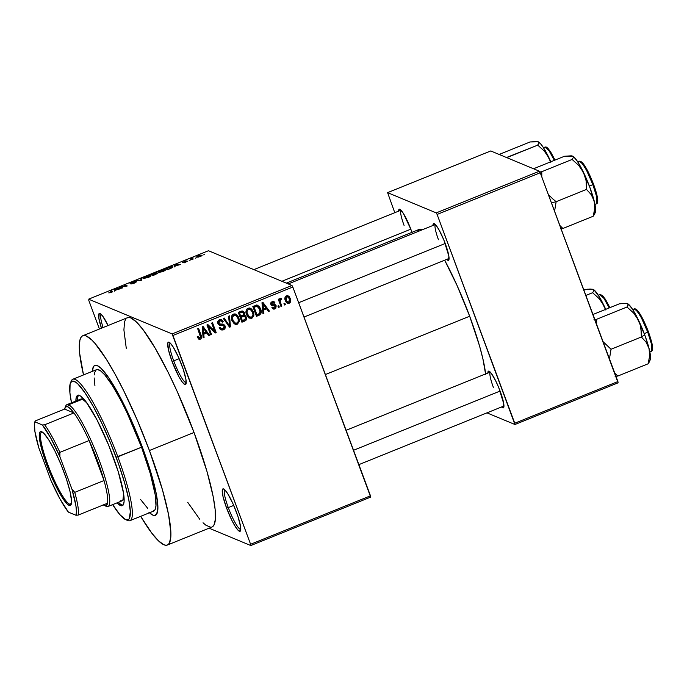 <?xml version="1.0" encoding="UTF-8"?>
<svg xmlns="http://www.w3.org/2000/svg" width="687" height="687" viewBox="0 0 687 687"><rect width="100%" height="100%" fill="white"/><g stroke="black" fill="none" stroke-linecap="round" stroke-linejoin="round"><path stroke-width="1.03" d="M173.725 360.881A21.357 3.598 -112 0 0 186.22 382.633A21.357 3.598 68 0 1 173.725 360.881L179.152 358.691L173.725 360.881A21.357 3.598 68 0 1 170.221 343.053A21.357 3.598 -112 0 0 173.725 360.881L172.008 361.31L173.725 360.881M181.866 365.415A22.877 3.856 68 0 1 185.988 384.016A22.877 3.856 68 0 1 172.008 361.31L179.015 376.88L182.321 382.127L184.803 384.522L185.619 384.522L185.988 379.782L183.309 369.503L178.474 357.163L173.133 346.909L170.178 343.011L169.062 342.203L167.774 343.028L168.461 349.898L172.008 361.31A22.877 3.856 68 0 1 169.096 342.22A22.877 3.856 68 0 1 181.866 365.415M228.29 507.607A21.357 3.598 -112 0 0 240.785 529.351A21.357 3.598 68 0 1 228.29 507.607L233.717 505.409L228.29 507.607A21.357 3.598 68 0 1 224.795 489.779A21.357 3.598 -112 0 0 228.29 507.607L226.573 508.037L228.29 507.607M236.431 512.141A22.877 3.856 68 0 1 240.553 530.742A22.877 3.856 68 0 1 226.573 508.037L231.768 520.136L235.306 526.543L238.26 530.441L240.184 531.24L240.553 526.5L237.874 516.229L233.039 503.88L227.698 493.627L224.743 489.728L223.627 488.921L222.339 489.745L223.026 496.624L226.573 508.037A22.877 3.856 68 0 1 223.661 488.938A22.877 3.856 68 0 1 236.431 512.141M412.166 232.953L410.912 229.415A19.829 3.341 68 0 1 411.951 232.343M432.973 225.456A19.829 3.341 68 0 1 434.236 223.618A19.829 3.341 68 0 1 445.296 243.722A19.829 3.341 68 0 1 448.869 259.849A19.829 3.341 68 0 1 446.687 259.394L448.551 260.279L448.869 256.174L443.888 240.115L439.225 230.239L436.357 225.68L433.497 223.61L432.982 225.705M487.856 373.024A19.829 3.341 68 0 1 489.11 371.186A19.829 3.341 68 0 1 500.179 391.289A19.829 3.341 68 0 1 503.751 407.417A19.829 3.341 68 0 1 501.57 406.962L503.425 407.846L503.751 403.741L498.762 387.683L495.671 380.804L491.239 373.247L488.38 371.178L487.856 373.273M82.809 335.737A112.866 19.021 68 0 0 83.522 374.93L79.649 353.255L79.297 347.957L79.915 340.056L80.877 337.54L82.268 336.012L84.072 335.496L86.27 335.986L91.766 339.962L95.004 343.423L106.33 359.207L114.841 373.719L123.754 390.8L137.099 419.766L149.423 450.509A112.866 19.021 68 0 1 167.388 545.031A112.866 19.021 68 0 1 140.672 516.341L151.655 532.957L158.431 540.798L163.918 544.782L166.117 545.272L167.92 544.748L169.311 543.228L170.805 537.225L170.891 532.811L168.53 514.443L162.424 489.685L149.423 450.509L194.026 432.484A112.866 19.021 -112 0 1 211.991 527.006L213.915 525.203L215.409 519.2L215.143 509.479L213.133 496.418L207.036 471.66L194.026 432.484A112.866 19.021 -112 0 0 127.413 317.712L82.809 335.737A112.866 19.021 68 0 1 149.423 450.509L194.026 432.484L177.315 391.762L168.358 372.775L155.125 348.077L143.136 329.777L136.37 321.937L130.874 317.961L128.675 317.471L126.88 317.987M485.606 373.934A85.411 14.393 -112 0 0 469.676 316.235A85.411 14.393 -112 0 0 444.652 260.218L457.035 285.423L469.676 316.235L325.38 374.552L469.676 316.235L479.526 345.887L482.901 358.837L485.666 374.509M417.344 231.777L418.864 229.595L420.229 229.2L422.316 229.767A85.411 14.393 -112 0 0 419.268 229.381L286.299 283.121M142.518 447.632A80.834 13.62 68 0 1 155.382 515.336A80.834 13.62 68 0 1 149.483 512.785A80.834 13.62 68 0 0 155.382 515.336A80.834 13.62 68 0 0 142.518 447.632L149.843 469.023L156.207 493.421L157.641 502.781L157.83 509.745L156.765 514.039L154.481 515.508L152.9 515.156L148.967 512.304L152.9 515.156L154.481 515.508L156.765 514.039L157.898 506.585L156.207 493.421L149.843 469.023L142.518 447.632A80.834 13.62 68 0 0 94.806 365.432A80.834 13.62 68 0 1 142.518 447.632M291.975 285.483L208.479 250.729L88.606 299.171L172.102 333.925L291.975 285.483L292.825 287.029L172.952 335.471L250.6 544.267L370.482 495.825L292.825 287.029L370.679 497.105L370.482 495.825L250.6 544.267L250.798 545.547L370.679 497.105L250.798 545.547L209.08 528.183L250.798 545.547L250.6 544.267L172.102 333.925L172.952 335.471L292.825 287.029L291.975 285.483L208.479 250.729L88.606 299.171L172.102 333.925L291.975 285.483M196.156 257.865L195.271 258.226L196.156 257.865M192.068 259.076L192.3 259.695L192.068 259.076L192.935 259.437L192.051 259.798L190.376 259.102L193.227 257.994L192.068 259.076L193.227 257.994L190.376 259.102L192.051 259.798L192.935 259.437L191.896 258.87M190.076 260.321L189.191 260.682L190.076 260.321M186.77 261.549L184.296 262.829L186.718 261.532L182.648 262.511L185.842 261.017L183.627 262.202L187.611 261.172L183.566 262.194L186.77 260.923L184.236 261.558L182.716 262.563L186.795 261.618M175.065 266.092L174.06 267.071L174.455 265.019L175.391 264.641L180.518 264.452L175.065 266.092L180.518 264.452L175.391 264.641L174.455 265.019L174.06 267.071L175.065 266.092M162.939 271.588L158.362 272.49L158.809 271.468L162.287 270.008L164.949 269.647L165.12 270.412L162.939 271.588L165.12 270.412L165.181 269.716L160.578 270.601C158.259 271.666 157.521 272.292 158.362 272.49L162.939 271.588M148.366 277.471L143.789 278.381L144.012 277.505L147.301 276.019L150.376 275.53L150.547 276.303L148.366 277.471L150.547 276.303L150.608 275.599L146.005 276.492C143.686 277.557 142.948 278.183 143.789 278.381L148.366 277.471M111.38 292.422L108.744 292.894L111.869 291.915L110.169 290.996L111.054 290.635L112.651 291.777L111.38 292.422L112.616 291.288L111.054 290.635L110.169 290.996L111.929 291.838L108.744 292.894L111.38 292.422M115.253 290.266L114.248 291.236L114.643 289.193L115.579 288.815L120.706 288.626L115.253 290.266L120.706 288.626L115.579 288.815L114.643 289.193L114.248 291.236L115.253 290.266M120.766 287.089L122.612 287.862L121.719 288.214L119.418 287.26L125.953 286.135L124.107 285.363L125 285.002L127.301 285.964L120.766 287.089L127.301 285.964L125 285.002L124.107 285.363L125.953 286.135L119.418 287.26L121.719 288.214L122.612 287.862L120.766 287.089L121.084 287.956L120.766 287.089M130.925 283.104L135.287 281.387L131.93 282.177L130.032 283.465L135.665 282.065L131.724 283.946L136.636 281.773L134.137 283.224L130.925 284.006L135.665 282.22L130.032 283.465L133.604 281.593L135.287 281.387L131.105 283.138L136.541 281.704L131.002 283.405M142.02 278.123L141.531 280.21L140.663 280.562L135.734 280.665L140.775 280.296L141.093 278.501L142.02 278.123L141.093 278.501L140.775 280.296L135.734 280.665L140.663 280.562L141.531 280.21L142.02 278.123M157.795 273.082L153.021 275.564L150.719 274.611L155.417 272.842L156.55 272.782L156.018 273.34L157.795 273.082L156.018 273.34L156.49 272.748L150.719 274.611L153.021 275.564L157.907 273.186M172.385 266.788L172.136 267.698L167.594 269.682L165.292 268.72L171.647 266.676L165.292 268.72L167.594 269.682L170.196 268.626C172.54 267.578 173.27 266.968 172.385 266.788L172.652 267.003M201.841 255.143L201.36 255.993L198.449 257.093L196.791 257.075L197.435 256.294L201.841 255.143L198.517 255.787C196.826 256.552 196.293 257.007 196.92 257.144L200.252 256.509C201.961 255.727 202.493 255.272 201.841 255.143L202.047 255.306M204.52 254.491L203.635 254.843L204.52 254.491M284.865 303.233L285.388 304.642L284.495 305.002L283.971 303.594L284.865 303.233L283.971 303.594L284.495 305.002L285.388 304.642L284.178 304.143L285.388 304.642L284.865 303.233M280.451 302.357L281.833 306.076L280.949 306.436L278.278 299.257L279.162 298.897L279.592 300.039L279.97 298.459L281.163 298.381L281.292 299.515L280.073 300.408L280.451 302.357L280.073 300.82L281.292 299.515L281.163 298.381L280.176 298.338L279.592 300.039L279.162 298.897L278.278 299.257L280.949 306.436L281.833 306.076L280.631 305.578L281.833 306.076L280.451 302.357L279.248 301.851L280.451 302.357M278.776 305.689L279.3 307.098L278.415 307.458L277.892 306.05L278.776 305.689L277.892 306.05L278.415 307.458L279.3 307.098L278.098 306.6L279.3 307.098L278.776 305.689M276.208 305.827L275.736 308.515L273.117 308.978L271.906 307.587L272.739 307.098L274.465 308.016L275.35 307.338L275.384 306.368L271.348 305.217L270.961 302.546L272.533 301.464L274.173 301.782L274.937 302.812L274.104 303.302L272.533 302.606L271.794 304.109L275.023 304.47L276.208 305.827L275.101 304.504L271.717 303.946L272.533 302.606L274.104 303.302L274.937 302.812L273.778 301.55L272.121 301.593L270.884 304.453L271.949 305.638L274.92 305.809L275.384 306.368L274.602 307.965L273.581 307.999L272.739 307.098L271.906 307.587L273.323 309.073L274.929 309.021L272.696 308.661L274.929 309.021L276.208 305.827L274.894 305.286L276.208 305.827M263.559 310.069L263.885 313.332L262.958 313.71L261.979 302.744L262.915 302.366L269.416 311.099L268.488 311.469L266.625 308.832L263.559 310.069L266.625 308.832L268.488 311.469L269.416 311.099L262.915 302.366L261.979 302.744L262.958 313.71L263.885 313.332L262.889 312.911L263.885 313.332L263.559 310.069L262.597 309.674L263.559 310.069M251.854 318.339L249.072 318.055L246.599 314.792L246.023 311.125L246.427 309.777L247.672 308.411L249.424 307.999L251.013 308.566L252.601 310.266L253.804 313.332L253.829 315.805L251.854 318.339L253.829 315.805L253.391 311.907L250.377 308.223L248.093 308.205C245.86 309.871 245.362 312.07 246.599 314.792L248.728 317.823L251.854 318.339M237.281 324.23L235.641 324.41L234.155 323.714L232.026 320.674L231.45 317.016L231.854 315.668L233.099 314.303L234.851 313.882L236.44 314.457L238.037 316.157L239.231 319.215L239.256 321.696L237.281 324.23L239.256 321.696L238.818 317.789L235.804 314.114L233.52 314.096C231.287 315.762 230.789 317.952 232.026 320.674L234.155 323.714L237.281 324.23M199.814 338.038L198.981 338.631L200.295 339.172L198.826 339.155L197.229 336.87L198.071 336.39L199.402 338.064L200.561 337.223L197.701 328.721L198.586 328.36L201.531 336.759L201.368 338.21L200.295 339.172C201.703 338.141 201.969 336.776 201.076 335.067L198.586 328.36L197.701 328.721L200.587 336.87L199.908 338.004L199.221 338.013L197.263 336.853M203.747 334.243L204.073 337.497L203.146 337.875L202.167 326.909L203.103 326.531L209.604 335.265L208.676 335.642L206.813 332.997L203.747 334.243L206.813 332.997L208.676 335.642L209.604 335.265L203.103 326.531L202.167 326.909L203.146 337.875L204.073 337.497L203.077 337.085L204.073 337.497L203.747 334.243L202.785 333.839L203.747 334.243M208.565 326.591L211.51 334.5L210.617 334.852L206.95 324.977L207.895 324.599L214.584 331.005L211.639 323.088L212.523 322.727L216.199 332.602L215.246 332.989L208.565 326.591L215.246 332.989L216.199 332.602L212.523 322.727L211.639 323.088L214.584 331.005L207.895 324.599L206.95 324.977L210.617 334.852L211.51 334.5L210.299 333.994L211.51 334.5L208.565 326.591L207.362 326.093L208.565 326.591M222.932 324.075L223.747 325.329L225.061 325.87L224.795 328.781L222.064 330.112L219.823 328.875L219.187 327.708L220.029 327.218L221.205 328.618L222.562 328.807L223.936 328.034L224.314 326.797L223.369 325.329L219.72 325.243L218.432 324.419L217.719 321.86L218.938 320.039L221.188 319.627L223.206 321.653L222.365 322.143L221.197 320.855L219.574 321.078L218.715 322.203L219.247 323.912L223.584 324.23L225.061 325.87L222.846 324.066L219.471 324.084L218.818 323.191L219.892 320.932L221.257 320.872L222.365 322.143L223.206 321.653L221.506 319.738L219.436 319.79C217.865 320.58 217.358 321.817 217.916 323.508L219.376 325.131L223.352 325.32L224.185 326.248L223.017 328.669L221.343 328.687L220.029 327.218L219.187 327.708L221.12 329.906L223.361 329.854L220.484 329.545M229.544 315.848L230.437 326.849L229.57 327.201L223.266 318.39L224.185 318.012L229.518 325.896L228.616 316.226L229.544 315.848L228.616 316.226L229.518 325.896L224.185 318.012L223.266 318.39L229.57 327.201L230.437 326.849L228.969 326.359L230.437 326.849L229.544 315.848M246.29 317.102L246.547 318.905L245.955 320.297L241.918 322.212L238.252 312.336L242.022 310.953L243.842 311.804L244.572 313.641L244.177 315.17L245.508 315.805L246.29 317.102L244.177 315.17L244.366 312.714L242.897 311.091L238.252 312.336L241.918 322.212L244.666 321.095L243.353 320.546L241.575 321.267L243.353 320.546L244.666 321.095C246.427 320.297 246.968 318.966 246.29 317.102L244.976 316.561L246.29 317.102M260.596 308.918L261.206 311.718L260.828 313.839L256.491 316.321L252.825 306.445L257.136 305.071L259.557 306.849L260.596 308.918L257.737 305.234L252.825 306.445L256.491 316.321L259.093 315.264L257.78 314.723L256.148 315.385L257.78 314.723L259.093 315.264C261.369 313.753 261.867 311.632 260.596 308.918L259.334 308.394L260.596 308.918M287.441 295.668L288.918 297.918L290.232 298.467L290.67 300.159L290.223 302.417L288.531 303.422L287.252 303.147L285.878 301.748L284.95 299.249L285.053 297.248L286.101 295.968L287.69 295.702L289.21 296.647L290.232 298.467L288.111 295.839L286.402 295.822C284.779 297.007 284.409 298.579 285.32 300.537L287.492 303.259L289.175 303.259L286.831 302.873M88.803 300.442L99.426 329.021L88.803 300.442M92.333 371.366A80.834 13.62 68 0 1 94.806 365.432A80.834 13.62 68 0 0 92.333 371.366L93.432 366.729L94.428 365.63L97.288 365.613L101.221 368.464L108.786 377.859L117.752 392.638L124.132 404.875L139.71 440.273L124.132 404.875L117.752 392.638L108.786 377.859L101.221 368.464L97.288 365.613L94.428 365.63L93.432 366.729L92.333 371.366M486.971 412.861L514.949 424.506L618.094 382.822L540.248 172.755L437.104 214.438L514.752 423.235L617.896 381.551L618.094 382.822L514.949 424.506L486.971 412.861M387.597 192.643L436.245 212.893L539.398 171.209L490.75 150.96L387.597 192.643L436.245 212.893L437.104 214.438L514.949 424.506L514.752 423.235L617.896 381.551L540.248 172.755L437.104 214.438L436.245 212.893L539.398 171.209L540.248 172.755L539.398 171.209L490.75 150.96L387.597 192.643L394.776 212.687L387.597 192.643M398.589 211.149A19.829 3.341 68 0 1 399.851 209.303A19.829 3.341 68 0 1 410.912 229.415L403.346 213.374L399.817 209.295L398.7 210.007L398.597 211.398M404.085 225.43A18.3 3.083 68 0 1 401.002 210.213A18.3 3.083 -112 0 0 404.085 225.43M493.352 387.305A18.3 3.083 68 0 1 490.269 372.096A18.3 3.083 -112 0 0 493.352 387.305M438.469 239.737A18.3 3.083 68 0 1 435.386 224.529A18.3 3.083 -112 0 0 438.469 239.737M101.436 328.206A22.877 3.856 68 0 1 100.07 313.487A22.877 3.856 68 0 1 108.091 325.518L102.518 315.865L100.036 313.47L99.22 313.478L98.851 318.218L101.53 328.489M125.489 319.515L124.519 322.031L123.909 329.932L126.271 348.3M187.68 502.283L199.797 519.32M203.034 522.773L205.954 525.263L210.72 527.247M103.093 327.544A21.357 3.598 68 0 1 101.195 314.32A21.357 3.598 -112 0 0 103.093 327.544M199.908 338.004L198.071 336.39L197.229 336.87L198.955 339.215M199.874 334.56L201.076 335.067L199.874 334.56M198.646 339.043L200.295 339.172L198.345 338.785M198.131 338.785L199.9 337.918M197.925 337.472L197.203 336.767M202.407 326.814L208.29 334.715L209.604 335.265L208.084 334.801L202.407 326.814M205.499 332.456L206.813 332.997L205.499 332.456L202.759 333.564L205.499 332.456M203.618 332.963L203.369 329.76L202.39 329.348L203.369 329.76L203.086 327.725L202.21 327.356L203.086 327.725L206.083 331.967L203.618 332.963L202.674 332.577L203.618 332.963L206.083 331.967L203.086 327.725L203.618 332.963M207.371 324.814L213.271 330.456L214.584 331.005L213.271 330.456L207.371 324.814M214.473 330.962L214.885 332.053L216.199 332.602L214.456 332.233L214.473 330.962M219.316 327.63L221.343 328.687M223.352 325.32L218.749 324.745M220.81 319.558L221.892 321.112L223.206 321.653L221.738 321.198L220.415 319.3M221.257 320.872L218.26 320.528M217.719 322.727L218.818 323.191L217.719 322.727M217.504 322.641L219.471 324.084M223.644 324.255L222.846 324.066M223.163 328.601L222.047 329.305L223.361 329.854C225.061 329.03 225.628 327.699 225.061 325.87L223.868 325.69M220.424 329.537L223.481 328.231M223.91 325.904L222.914 324.066M218.578 320.382L220.089 320.4M218.921 324.762L222.056 324.779M220.802 324.668L221.643 324.676M220.785 328.292L219.187 327.476M223.447 318.313L227.268 323.929L228.591 324.479L227.268 323.929L228.204 325.346L223.447 318.313M228.256 325.363L229.518 325.896L228.256 325.363M229.072 325.707L229.115 326.299L229.072 325.707M235.152 313.925L237.427 317.05M237.547 317.257L238.818 317.789L237.547 317.257M238.295 321.293L239.256 321.696L238.295 321.293M232.472 314.775L233.949 315.247L232.395 317.514L233.176 320.958L234.911 322.942L236.843 323.079L235.152 323.062L232.919 320.331L231.751 319.85L232.919 320.331C231.905 318.244 232.249 316.544 233.949 315.247L235.684 315.281L237.925 318.124C238.87 320.159 238.509 321.817 236.843 323.079L234.396 323.869M234.327 323.86L235.967 323.68L237.281 322.684M237.504 317.248L235.143 313.925M237.006 323.01L238.217 321.559L238.14 318.785L236.139 315.539L232.635 314.698L234.499 314.801M233.898 322.538L231.863 320.408M235.684 315.281L232.489 314.766M232.094 320.872L235.152 323.062M242.219 310.945L244.366 312.714L243.181 312.602M242.7 312.242L243.542 313.238L242.554 312.199L241.111 312.508L242.7 312.242L241.386 311.692L238.329 312.551L239.797 311.958L241.111 312.508L239.565 313.126L240.665 316.08L239.454 315.573L240.665 316.08L243.335 314.826L244.177 315.17L243.335 314.826L243.542 313.238L243.224 314.938L240.665 316.08L239.565 313.126L238.355 312.628L239.565 313.126L241.111 312.508L239.797 311.958L241.575 311.795M244.787 315.307L244.177 315.17M244.04 315.11L245.07 316.844L243.593 314.818M243.215 312.783L242.159 310.893M244.426 316.346L241.523 315.977L244.426 316.346L245.405 317.471L245.13 319.438L242.382 320.692L241.171 320.194L242.382 320.692L241.094 317.231L242.837 316.527L241.523 315.977L239.857 316.655L242.683 315.702M243.069 315.78L243.928 316.561M241.094 317.231L239.883 316.733L241.094 317.231L242.382 320.692L245.439 319.008L245.405 317.471L244.383 316.321L241.094 317.231M252.077 311.357L249.716 308.034L252 311.159M252.12 311.374L253.391 311.907L252.12 311.374M252.868 315.402L253.829 315.805L252.868 315.402M251.579 317.119L252.661 315.994L252.971 314.277L252.266 311.675L250.712 309.648L247.062 308.884L248.522 309.356L247.251 310.584L246.977 312.353L248.926 316.681L251.416 317.188L249.725 317.171L247.492 314.448L246.324 313.959L247.492 314.448C246.478 312.353 246.822 310.661 248.522 309.356L250.257 309.399L252.498 312.233C253.443 314.277 253.082 315.926 251.416 317.188L248.969 317.987M248.9 317.969L250.54 317.798L251.854 316.793M250.257 309.399L247.208 308.815L249.072 308.91M248.471 316.647L246.435 314.526M246.667 314.981L249.725 317.171M257.075 305.071L259.136 308.025L256.826 304.899M257.05 306.29L254.138 307.235L252.928 306.737L254.138 307.235L256.955 314.809L259.239 313.813L260.158 312.602L259.282 308.3L257.548 306.411L255.727 305.741L257.05 306.29L255.727 305.741L254.396 306.058L255.71 306.608L257.05 306.29L259.703 309.262L260.244 311.821L258.544 314.165L256.955 314.809L255.744 314.303L256.955 314.809L254.138 307.235L255.71 306.608L254.396 306.058L252.902 306.66L255.555 305.741L257.084 306.454M262.219 302.649L268.102 310.55L269.416 311.099L267.896 310.636L262.219 302.649M265.311 308.283L266.625 308.832L265.311 308.283L262.571 309.39L265.311 308.283M263.422 308.798L263.181 305.586L262.202 305.174L263.181 305.586L262.898 303.551L262.022 303.19L262.898 303.551L265.895 307.802L263.422 308.798L262.486 308.403L263.422 308.798L265.895 307.802L262.898 303.551L263.422 308.798M272.189 307.415L273.581 307.999M273.993 305.646L271.365 305.234M273.04 301.404L274.937 302.812L273.237 302.495L273.624 302.271L272.859 301.232M273.417 302.572L272.155 302.048M271.313 302.1L272.533 302.606L271.313 302.1M270.712 303.525L271.717 303.946L270.712 303.525M272.224 304.427L271.717 303.946M270.91 303.877L270.403 303.396L272.069 303.877M274.388 304.401L275.058 305.895M275.092 306.222L274.714 304.882M271.228 305.226L273.598 305.26M278.39 299.541L279.592 300.039L278.39 299.541M279.626 299L279.927 298.51L281.292 299.515L279.291 299.094L278.759 300.271L280.073 300.82L278.759 300.271L278.836 300.743M279.635 299.24L280.605 299.644L279.635 299.24M278.759 299.858L278.905 301.052M288.523 302.306L287.853 302.718L289.175 303.259C290.816 302.057 291.168 300.459 290.232 298.467L288.918 297.926M286.556 302.83L288.772 302.057M289.029 298.244L287.26 295.539M285.672 296.243L286.771 296.466M286.591 301.713L285.818 301.232M286.204 300.176L286.762 296.861L285.586 296.372L287.819 296.878L289.373 298.897L288.815 302.228L287.776 302.22L286.204 300.176L285.053 299.695L286.204 300.176L287.132 301.782L289.021 302.117L289.708 300.245L288.746 297.651L287.218 296.758L285.921 297.909L286.204 300.176M287.819 296.878L285.74 296.226M285.345 300.614L287.776 302.22M111.38 291.503L111.054 290.635L111.38 291.503M115.201 290.687L114.643 289.193L115.201 290.687M115.442 289.416L115.356 290.223L117.752 289.038L115.579 288.815L117.829 289.227L115.287 290.034L115.416 289.072M120.706 287.793L120.371 286.874L120.706 287.793M125.317 285.869L125 285.002L125.317 285.869M140.972 280.442L140.801 279.987L140.972 280.442M141.608 279.892L141.093 278.501L141.608 279.892M150.779 276.062L150.608 275.599L150.779 276.062M150.547 276.303L150.608 275.599M144.682 278.02L144.682 278.02C143.969 277.892 144.51 277.419 146.279 276.603L149.714 275.959C150.367 276.097 149.826 276.569 148.091 277.368L144.682 278.02L144.837 278.441L144.682 278.02L147.447 277.608L149.912 276.122L150.101 276.629M156.018 273.34L156.49 272.748M155.648 273.125L151.879 274.362L152.566 274.645L151.879 274.362L152.196 275.221L151.879 274.362L155.648 273.125L152.566 274.645L152.883 275.513L152.566 274.645L155.133 273.589M156.911 273.443L152.832 274.766L153.639 275.101L152.832 274.766L153.115 275.53L152.832 274.766L156.911 273.443L153.708 275.289L156.413 273.95M165.352 270.171L165.181 269.716L165.352 270.171M165.12 270.412L165.181 269.716M159.255 272.129L159.255 272.129C158.542 272 159.075 271.528 160.852 270.712L164.287 270.068C164.94 270.206 164.399 270.678 162.664 271.477L159.255 272.129L159.41 272.559L159.255 272.129L162.02 271.717L164.485 270.24L164.674 270.738M171.492 267.149L166.452 268.471L168.212 269.21L166.452 268.471L166.769 269.338L166.452 268.471L169.328 267.346L171.492 267.149L171.836 267.878L168.281 269.398L171.535 267.715L171.492 267.149L171.707 267.526M175.013 266.513L174.455 265.019L175.013 266.513M175.254 265.251L175.168 266.058L177.564 264.864L175.391 264.641L177.632 265.053L175.099 265.86L175.228 264.907M191.587 259.6L191.261 258.741L191.587 259.6M191.853 259.712L191.536 258.853L191.853 259.712M197.804 256.783L200.965 255.907L197.95 257.187L197.65 256.663L198.732 255.89L200.973 255.504L201.274 256.036M149.714 275.959L145.369 277.007L144.442 277.737L144.682 278.458M164.287 270.068L159.942 271.125L159.015 271.846L159.255 272.567M200.973 255.504L198.165 256.157L197.847 257.196M42.379 432.089A38.893 6.552 -112 0 0 48.262 465.803A38.893 6.552 -112 0 0 69.619 504.181L69.095 505.366A39.812 6.707 68 0 1 46.819 464.979A39.812 6.707 68 0 1 41.709 431.728L43.642 433.128L48.777 439.912L54.926 451.058L61.143 464.867L66.484 479.234L70.143 491.969L71.551 501.149L71.336 503.932L70.503 505.357L69.095 505.366L67.154 503.966L62.019 497.182L55.879 486.035L49.653 472.227L44.312 457.86L39.648 439.989L39.468 433.162L40.293 431.737L41.709 431.728A39.812 6.707 68 0 1 41.77 431.754A39.812 6.707 68 0 1 61.615 466.035A39.812 6.707 68 0 1 71.156 504.481A39.812 6.707 68 0 1 69.095 505.366L69.619 504.181A38.893 6.552 68 0 1 48.983 467.692A38.893 6.552 68 0 1 41.667 432.149A38.893 6.552 68 0 1 42.379 432.089M71.431 503.451L69.619 504.181L71.431 503.451M104.02 480.531A53.38 8.991 68 0 1 107.516 503.236A53.38 8.991 68 0 1 104.433 505.529L106.348 506.379A54.908 9.249 -112 0 0 99.297 460.513A54.908 9.249 -112 0 0 68.571 404.806L67.704 406.781A53.38 8.991 68 0 1 73.938 412.947A53.38 8.991 68 0 1 89.147 440.53A53.38 8.991 68 0 1 104.02 480.531L97.571 460.943L89.147 440.53L104.02 480.531L74.754 492.364L71.946 489.135L59.889 456.718L59.872 452.364L89.147 440.53L104.02 480.531L74.754 492.364A53.38 8.991 68 0 1 78.241 515.07L107.516 503.236A53.38 8.991 -112 0 0 104.02 480.531M80.568 399.181L82.509 399.173L68.571 404.806A54.908 9.249 68 0 1 97.7 456.323A54.908 9.249 68 0 1 108.031 506.499A54.908 9.249 68 0 1 106.348 506.379A54.908 9.249 68 0 1 106.176 506.302A54.908 9.249 -112 0 0 106.262 506.345A54.908 9.249 -112 0 0 106.348 506.379L104.433 505.529L106.416 505.452L107.516 503.236L78.241 515.07A53.38 8.991 -112 0 0 74.754 492.364L71.946 489.135L59.889 456.718L50.692 437.92L42.388 424.97L34.831 421.827L35.346 420.899L64.621 409.066L73.938 412.947L70.486 408.842L67.704 406.781L65.72 406.859L64.621 409.066A53.38 8.991 68 0 1 64.939 407.966A53.38 8.991 68 0 1 67.704 406.781L68.571 404.806L82.509 399.173L86.94 403.003A54.908 9.249 68 0 0 80.826 399.053L66.888 404.686A54.908 9.249 68 0 1 68.571 404.806A54.908 9.249 -112 0 0 65.729 406.026L64.939 407.966M103.136 504.765L104.433 505.529A53.38 8.991 68 0 1 104.347 505.495A53.38 8.991 68 0 1 103.351 504.919M65.394 407.159A54.908 9.249 68 0 1 66.888 404.686M68.417 512.124L75.965 515.267L78.241 515.07L75.965 515.267L76.455 511.549L75.913 505.752L71.946 489.135A51.86 8.733 68 0 1 75.965 515.267L68.417 512.124A51.86 8.733 68 0 1 50.907 480.376L60.113 499.174L68.417 512.124M64.621 409.066L73.938 412.947L44.664 424.781L42.388 424.97L34.831 421.827L34.462 423.415L34.882 431.342L38.85 447.958L50.907 480.376L38.85 447.958A51.86 8.733 68 0 1 34.831 421.827L35.346 420.899L64.621 409.066M89.147 440.53A53.38 8.991 -112 0 0 73.938 412.947L44.664 424.781A53.38 8.991 68 0 1 59.872 452.364L89.147 440.53M71.362 503.82A38.893 6.552 68 0 1 70.813 504.267A38.893 6.552 68 0 1 69.619 504.181A38.893 6.552 -112 0 0 71.362 503.82M59.872 452.364A53.38 8.991 -112 0 0 44.664 424.781L42.388 424.97A51.86 8.733 68 0 1 59.889 456.718L59.872 452.364M123.016 505.237L120.508 504.189L118.396 502.309A59.486 10.022 -112 0 0 122.93 505.237M75.862 401.053A59.486 10.022 68 0 1 77.717 395.368A59.486 10.022 68 0 1 112.823 455.859A59.486 10.022 68 0 1 122.295 505.675A59.486 10.022 68 0 1 117.005 502.875L120.465 505.546L122.578 505.529L123.308 504.722L124.098 501.562L123.54 493.197L118.216 471.6L108.589 445.021L96.936 419.74L86.004 401.732L80.903 396.287L78.387 395.24L77.433 395.514L76.197 397.644L75.871 401.809M94.213 374.947L94.566 372.594L96.163 369.864L97.382 369.512L100.603 370.851L104.767 374.87L112.419 385.536L121.161 400.925L127.224 413.162L141.531 447.22L117.838 456.803A76.266 12.847 -112 0 0 71.208 381.113L70.418 383.054A74.737 12.589 68 0 1 116.112 457.224L141.531 447.22A76.266 12.847 -112 0 0 96.524 369.675L72.831 379.25A76.266 12.847 68 0 1 117.838 456.803A76.266 12.847 68 0 1 129.972 520.669A76.266 12.847 68 0 1 126.511 519.904M112.436 504.275L119.933 514.726L125.712 519.647L128.366 519.63L129.285 518.616L130.332 511.721L128.77 499.561L124.725 483.167L118.559 463.965L110.787 443.613L102.088 423.845L93.217 406.378L84.922 392.715L77.932 384.033L75.999 382.384L72.839 381.07L71.646 381.414L70.091 384.093L69.911 392.835L71.517 402.814A74.737 12.589 68 0 1 70.418 383.054M70.864 382.204A76.266 12.847 68 0 1 72.831 379.25M120.285 500.746L121.359 500.986L122.913 499.99L123.626 493.773A54.908 9.249 68 0 1 121.968 500.866L108.031 506.499M129.972 520.669L153.665 511.085A76.266 12.847 -112 0 0 141.531 447.22L150.324 473.695L155.271 495.095L155.983 505.821L154.97 509.874L152.815 511.257M147.619 508.234L140.483 499.372M94.926 385.665L94.153 377.927M125.601 519.604L127.516 520.445A76.266 12.847 -112 0 0 117.838 456.803L116.112 457.224A74.737 12.589 68 0 1 125.601 519.604A74.737 12.589 68 0 1 112.659 504.627M78.833 394.956L77.588 397.086L77.262 401.242M78.481 395.248A59.486 10.022 -112 0 0 77.253 400.495M298.656 302.709L445.21 243.49L298.656 302.709M549.557 195.701L552.692 198.826L549.557 195.701M594.538 213.004L595.655 210.454L594.882 203.962L589.815 187.242L582.026 169.388L577.363 161.282L573.593 156.696L571.335 155.812L564.482 156.258L534.134 168.521L564.482 156.258L572.64 156.095L573.396 157.409L572.125 159.444L541.777 171.707L541.785 176.877L541.777 171.707L572.125 159.444L578.72 165.43L581.442 168.865L585.204 176.688L586.14 180.861L586.5 189.423L556.152 201.686L554.572 211.261L556.152 201.686L551.446 202.854L556.152 201.686L552.692 198.826L556.152 201.686L586.5 189.423L591.249 194.644L594.212 201.076L594.736 208.444L593.242 216.225L594.444 213.425M597.175 202.502L596.797 194.67L593.534 184.228L592.872 184.631L596.376 195.864L596.514 203.79A22.877 3.856 -112 0 0 592.872 184.631L589.369 186.048L592.872 184.631A22.877 3.856 -112 0 0 579.373 161.368L582.404 163.609L586.543 170.324L592.872 184.631L593.534 184.228L587.634 170.848L580.738 161.831M560.24 228.823L562.893 228.496L593.242 216.225L562.893 228.496L559.845 225.456L562.893 228.496L560.24 228.823M541.777 171.707L539.123 172.033L541.777 171.707M573.327 156.645L572.64 156.095L573.396 157.409L572.125 159.444L578.72 165.43L583.649 172.677L586.14 180.861L586.5 189.423L591.249 194.644L594.212 201.076A30.7 5.17 -112 0 0 583.649 172.677A30.7 5.17 -112 0 0 572.692 156.121A30.7 5.17 -112 0 0 572.64 156.095L571.867 155.983M581.219 161.926L585.126 166.443L591.945 180.209M594.899 188.135L597.467 197.993M597.69 200.226L597.57 201.763M594.41 214.524L595.354 212.206A30.7 5.17 -112 0 0 594.212 201.076L594.736 208.444L593.242 216.225L594.513 214.189M281.885 281.284L410.826 229.175L281.885 281.284M543.443 147.679L544.989 147.052L549.136 150.848L554.323 160.363A22.877 3.856 -112 0 0 544.989 147.052L546.328 147.095L547.771 148.126L550.699 152.007L555.019 160.088L550.27 151.398L546.354 147.516M550.888 161.857L549.265 158.371A30.7 5.17 -112 0 0 538.307 141.805A30.7 5.17 -112 0 0 538.256 141.788L530.098 141.951L499.75 154.214L530.098 141.951L536.951 141.496L538.943 142.329L537.741 145.129L544.336 151.114L547.058 154.558L550.819 162.372L547.642 155.082L542.979 146.966L540.334 143.463L537.483 141.668M507.367 157.873L507.392 157.392L537.741 145.129L506.499 157.512L507.392 157.392L507.367 157.873M546.843 147.611L550.742 152.128L555.01 160.088M550.854 161.771A30.7 5.17 -112 0 0 549.265 158.371L544.336 151.114L537.741 145.129L539.012 143.094L538.256 141.788L538.943 142.329M500.093 391.058L353.539 450.277L500.093 391.058M649.413 360.572L650.374 359.344L650.228 354.088L648.236 345.467L644.698 334.809L635.295 313.925L632.246 308.849L628.476 304.264L626.218 303.379L619.365 303.826L592.967 314.5L619.365 303.826L626.218 303.379L628.201 304.212L626.999 307.012L596.651 319.275L596.659 324.444L596.651 319.275L626.999 307.012L633.594 312.997L636.325 316.441L640.078 324.255L641.014 328.438L641.383 336.991L611.035 349.254L609.455 358.829L611.035 349.254L641.383 336.991L646.132 342.212L649.095 348.644A30.7 5.17 -112 0 0 644.698 334.809L641.383 336.991L646.132 342.212L649.095 348.644L649.619 356.012L648.124 363.801L617.776 376.064L614.728 373.024L617.776 376.064L648.124 363.801L649.318 360.993M647.755 332.199L651.25 343.431L651.396 351.358A22.877 3.856 -112 0 0 647.755 332.199L644.251 333.616L647.755 332.199A22.877 3.856 -112 0 0 634.247 308.935L637.278 311.177L641.426 317.892L647.755 332.199L648.416 331.795L647.755 332.199M652.057 350.069L651.671 342.238L648.391 331.778L642.508 318.416L635.621 309.399M611.035 349.254L603.057 341.645L611.035 349.254M596.651 319.275L594.006 319.601L596.651 319.275M615.114 376.39L617.776 376.064L615.114 376.39M628.201 304.212L627.523 303.663L628.279 304.976L626.999 307.012L633.594 312.997L638.532 320.245A30.7 5.17 -112 0 0 627.574 303.688A30.7 5.17 -112 0 0 627.523 303.663L626.75 303.551M649.773 335.703L652.349 345.561M652.573 347.794L652.452 349.331M636.102 309.493L640.009 314.011L646.828 327.776M641.418 332.706L641.383 336.991L644.698 334.809A30.7 5.17 -112 0 0 638.532 320.245L640.078 324.255L641.418 332.706M649.292 362.092L650.237 359.773A30.7 5.17 -112 0 0 649.095 348.644L649.619 356.012L648.124 363.801L649.395 361.757M585.874 295.427L592.615 292.696L599.21 298.682L601.941 302.125L605.694 309.94L599.347 296.896L594.092 289.957L593.139 289.356L593.894 290.661L592.615 292.696L585.874 295.427M605.771 309.425L604.148 305.938A30.7 5.17 -112 0 0 593.19 289.373A30.7 5.17 -112 0 0 593.139 289.356L589.961 289.021L583.847 289.974L587.625 289.193L592.366 289.236M609.206 307.939A22.877 3.856 -112 0 0 599.863 294.62L604.01 298.424L609.206 307.939M601.718 295.178L605.625 299.695L609.893 307.656L605.153 298.965L601.237 295.084M593.817 289.897L593.139 289.356L593.894 290.661L592.615 292.696L599.21 298.682L604.148 305.938A30.7 5.17 -112 0 1 605.728 309.339M211.991 527.006L167.388 545.031M272.112 304.384L270.798 303.843M171.724 267.337L171.913 267.836M191.905 258.939L192.205 259.738M106.262 506.345L104.347 505.495M435.36 224.494L288.265 283.937M449.075 258.432L303.998 317.059M577.827 161.986L579.373 161.368C579.648 160.887 580.575 161.239 582.155 162.441C585.393 165.859 589.188 173.124 593.534 184.228C596.307 191.785 597.724 197.392 597.767 201.042C597.467 203.051 597.046 203.962 596.514 203.79L594.976 204.408M253.881 269.622L400.976 210.188M358.88 464.627L503.949 406M346.111 430.302L490.235 372.062M649.85 351.976L652.332 350.396C652.641 349.219 653.938 347.588 648.416 331.795C644.071 320.692 640.275 313.427 637.038 310.009C635.458 308.807 634.522 308.454 634.247 308.935L632.71 309.554M598.325 295.247L600.344 294.508L602.654 295.693L605.573 299.575L609.901 307.656"/></g></svg>
